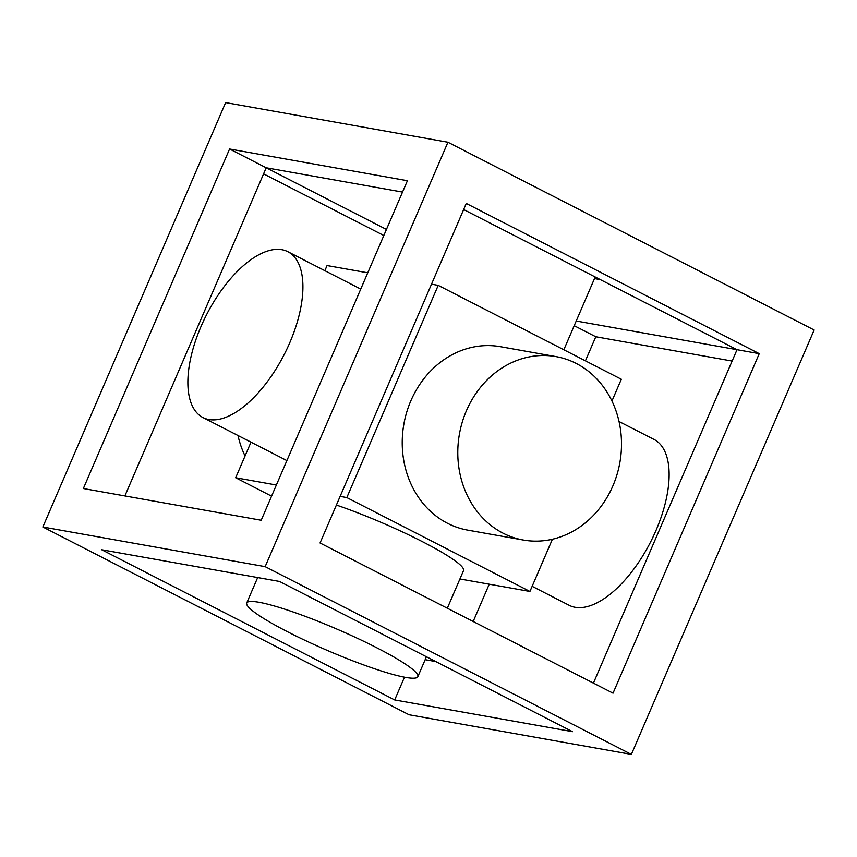 <?xml version="1.0" encoding="UTF-8"?>
<svg xmlns="http://www.w3.org/2000/svg" width="857" height="857" viewBox="0 0 857 857"><rect width="100%" height="100%" fill="white"/><g stroke="black" fill="none" stroke-linecap="round" stroke-linejoin="round"><path stroke-width="1.29" d="M593.419 683.136L737.02 349.699L759.248 353.662L613.034 693.184L320.057 542.984L466.272 203.452L759.248 353.662M576.215 321.021L737.02 349.699L463.658 209.547M600.35 279.628L594.49 278.579M404.472 677.201L394.681 699.944L101.704 549.744L279.543 581.453L572.519 731.664L394.681 699.944M257.561 577.832L256.65 577.372M124.876 495.935L266.206 167.779L229.58 149L83.354 488.533L261.203 520.242L407.418 180.72L229.58 149M402.522 192.086L266.206 167.779L386.443 229.43M265.156 566.648L631.373 754.396L409.068 714.759L42.85 527.001L265.156 566.648L447.932 142.241L814.15 329.999L631.373 754.396M447.932 142.241L225.627 102.604L42.85 527.001M263.581 173.864L383.818 235.514M732.124 361.065L595.797 336.758L585.427 360.84M489.24 584.195L473.182 621.486M425.158 659.686L435.849 661.593M574.201 325.692L595.797 336.758M619.033 421.505L654.105 439.48A93.156 43.621 117.1 0 1 650.431 542.277A93.156 43.621 117.1 0 1 569.112 605.278L532.143 586.317M459.92 578.968L529.937 591.448L552.422 539.224M611.941 401.022L621.325 379.244L438.216 285.37L431.51 284.17M289.848 342.554A93.156 43.621 -62.9 0 0 287.888 251.722A93.156 43.621 -62.9 0 0 206.569 314.723A93.156 43.621 -62.9 0 0 202.895 417.52A93.156 43.621 -62.9 0 0 289.848 342.554M287.823 631.909A93.156 11.687 -156.7 0 0 417.841 676.687A93.156 11.687 -156.7 0 0 336.908 629.102A93.156 11.687 -156.7 0 0 246.72 602.996A93.156 11.687 -156.7 0 0 287.823 631.909M612.894 485.876A93.156 81.479 100.1 0 0 556 356.608A93.156 81.479 100.1 0 0 459.438 434.017A93.156 81.479 100.1 0 0 523.295 540.028A93.156 81.479 100.1 0 0 612.894 485.876M245.059 455.978A93.156 81.479 -79.9 0 1 237.967 435.495M447.322 608.224L463.53 570.591A93.156 11.687 -156.7 0 0 423.412 542.17A93.156 11.687 -156.7 0 0 336.383 505.052M556 356.608L500.424 346.699A93.156 81.479 100.1 0 0 403.872 424.108A93.156 81.479 100.1 0 0 467.718 530.119L523.295 540.028M367.76 272.805L327.063 265.552L324.857 270.683M250.994 442.18L235.675 477.756L271.573 496.16M529.937 591.448L346.828 497.574L340.122 496.374M276.372 485.008L235.675 477.756M346.828 497.574L438.216 285.37M360.754 289.088L287.888 251.722M286.891 460.584L202.895 417.52M257.678 577.554L246.72 602.996M426.422 656.762L417.841 676.687M563.831 349.774L595.187 276.982"/></g></svg>
